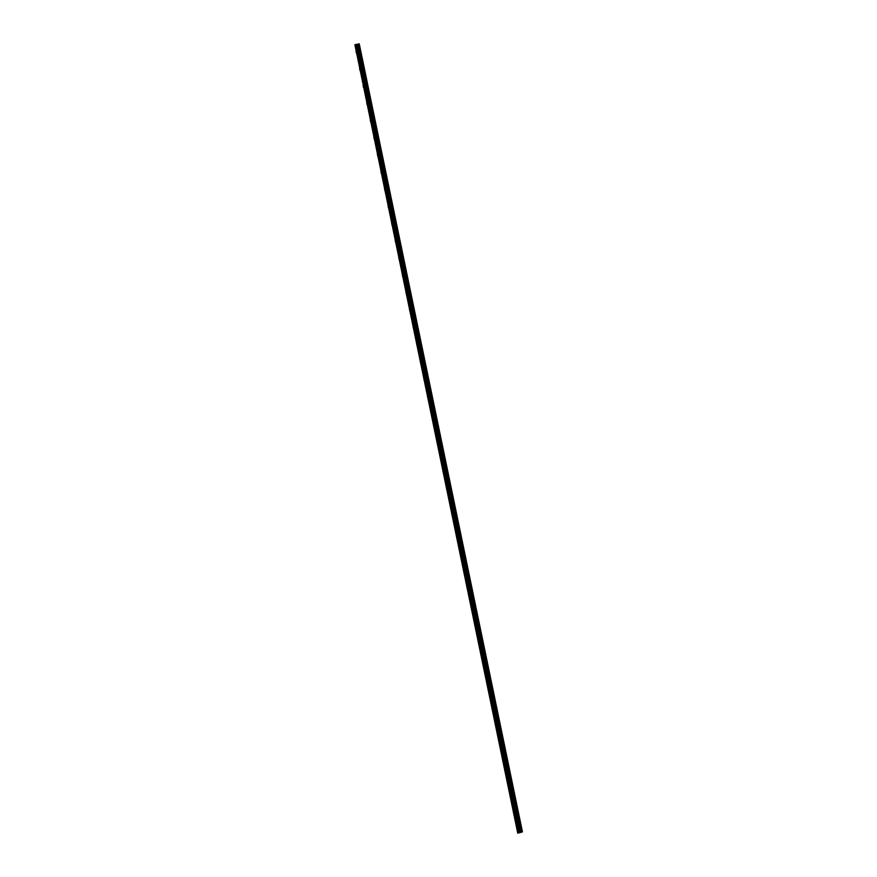 <?xml version="1.0" encoding="UTF-8"?>
<svg xmlns="http://www.w3.org/2000/svg" width="877" height="877" viewBox="0 0 877 877"><rect width="100%" height="100%" fill="white"/><g stroke="black" fill="none" stroke-linecap="round" stroke-linejoin="round"><path stroke-width="1.32" d="M356.424 53.168L356.007 51.009M359.987 70.368L359.559 68.198M363.538 87.557L363.122 85.398M367.101 104.747L366.685 102.587M370.664 121.947L370.247 119.776M374.227 139.136L373.81 136.976M377.79 156.336L377.362 154.166M381.342 173.525L380.925 171.366M384.904 190.715L384.488 188.555M388.467 207.915L388.051 205.744M392.03 225.104L391.613 222.944M395.593 242.304L395.165 240.134M399.145 259.493L398.728 257.334M402.707 276.693L402.291 274.523M406.27 293.883L405.854 291.712M409.833 311.072L409.416 308.912M413.396 328.272L412.968 326.101M416.948 345.461L416.531 343.302M420.511 362.661L420.094 360.491M424.073 379.851L423.657 377.68M427.636 397.04L427.22 394.88M431.199 414.24L430.771 412.069M434.751 431.429L434.334 429.27M438.314 448.629L437.897 446.459M441.876 465.819L441.46 463.648M445.439 483.008L445.023 480.848M449.002 500.208L448.575 498.037M452.554 517.397L452.137 515.237M456.117 534.597L455.7 532.427M459.68 551.786L459.263 549.616M463.242 568.976L462.826 566.816M466.805 586.176L466.378 584.005M470.357 603.365L469.94 601.205M473.92 620.565L473.503 618.395M477.483 637.754L477.066 635.595M481.045 654.944L480.629 652.784M484.597 672.144L484.192 669.973M488.16 689.333L487.744 687.173M491.723 706.533L491.306 704.363M495.286 723.722L494.869 721.563M498.849 740.912L498.432 738.752M502.411 758.112L501.984 755.941M505.963 775.301L505.547 773.141M509.526 792.501L509.109 790.33M513.089 809.69L512.672 807.531M516.652 826.89L516.235 824.72M519.579 832.712L520.467 832.492M519.688 832.591L520.576 832.383M518.154 832.766L522.44 831.889L517.759 833.15L354.911 44.738L517.748 833.15M518.099 832.788L354.9 44.738L518.099 832.788M522.44 831.889L359.252 43.85L354.955 44.727M355.623 44.541L518.822 832.58L355.613 44.541M519.25 832.492L356.062 44.453L519.272 832.503M522.264 831.911L359.077 43.861M356.786 44.387L519.973 832.426L356.731 44.387M519.798 832.448L356.599 44.409M521.541 832.043L358.342 44.003M521.333 832.098L358.134 44.058M520.587 832.306L357.388 44.267M520.5 832.328L357.301 44.288M520.05 832.416L356.862 44.376M519.458 832.481L356.259 44.431M519.381 832.481L356.183 44.442M519.337 832.492L356.139 44.453M519.151 832.503L355.963 44.464M518.943 832.547L355.744 44.508M355.47 44.574L518.669 832.624L355.514 44.574M518.57 832.646L355.371 44.606"/></g></svg>
